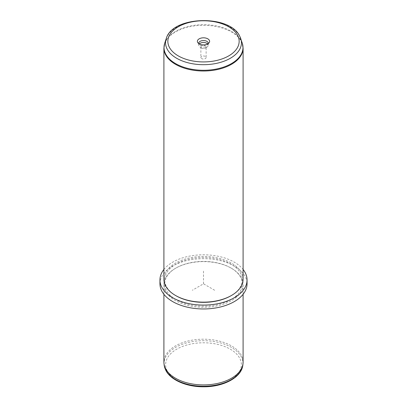 <?xml version="1.0" encoding="UTF-8"?>
<svg xmlns="http://www.w3.org/2000/svg" width="407" height="407" viewBox="0 0 407 407"><rect width="100%" height="100%" fill="white"/><g stroke="black" fill="none" stroke-linecap="round" stroke-linejoin="round"><path stroke-width="0.31" stroke-dasharray="2.04 1.53" d="M200.977 57.936A2.63 1.521 180 0 1 200.87 57.509A2.63 1.521 180 0 1 203.124 56.003A2.63 1.521 180 0 1 206.023 57.082A2.63 1.521 180 0 1 206.13 57.509A2.63 1.521 180 0 1 203.876 59.01A2.63 1.521 180 0 1 200.977 57.936M206.13 46.953A2.63 1.521 0 0 1 205.362 48.026A2.63 1.521 0 0 1 201.638 48.026A2.63 1.521 0 0 1 200.977 47.38A2.63 1.521 180 0 1 200.87 46.953A2.63 1.521 180 0 1 203.124 45.452A2.63 1.521 180 0 1 206.023 46.525A2.63 1.521 0 0 1 206.13 46.953L206.13 57.509M243.096 362.057A39.596 22.858 0 0 0 241.493 355.621A39.596 22.858 0 0 0 197.868 339.428A39.596 22.858 0 0 0 163.904 362.057M165.507 290.898A39.596 22.858 180 0 1 163.904 284.462A39.596 22.858 180 0 1 175.503 268.299A39.596 22.858 180 0 1 231.497 268.299A39.596 22.858 180 0 1 241.493 278.027A39.596 22.858 180 0 1 243.096 284.462A39.596 22.858 180 0 1 209.132 307.092A39.596 22.858 180 0 1 165.507 290.898M166.265 290.125A38.802 22.405 180 0 1 176.063 267.974A38.802 22.405 180 0 1 230.937 267.974A38.802 22.405 180 0 1 240.735 277.508A38.802 22.405 180 0 1 214.423 305.316A38.802 22.405 180 0 1 166.265 290.125M159.946 283.816A43.554 25.148 180 0 1 197.303 258.928A43.554 25.148 180 0 1 245.294 276.74A43.554 25.148 180 0 1 247.054 283.816M163.904 269.459A43.554 25.148 180 0 1 203.5 254.792A43.554 25.148 180 0 1 243.096 269.459M176.063 295.777A38.802 22.405 180 0 1 166.265 286.243A38.802 22.405 180 0 1 192.577 258.44A38.802 22.405 180 0 1 240.735 273.631A38.802 22.405 180 0 1 230.937 295.777M243.096 279.288A39.596 22.858 0 0 0 241.493 272.853A39.596 22.858 0 0 0 197.868 256.664A39.596 22.858 0 0 0 163.904 279.288M199.313 43.925A4.752 2.742 0 0 0 198.748 45.223A4.752 2.742 0 0 0 198.942 45.996A4.752 2.742 0 0 0 200.142 47.161A4.752 2.742 0 0 0 206.858 47.161A4.752 2.742 0 0 0 208.252 45.223A4.752 2.742 0 0 0 208.058 44.449A4.752 2.742 0 0 0 207.687 43.925M208.221 43.595A4.752 2.742 180 0 1 207.84 44.404A4.752 2.742 180 0 1 203.5 46.027A4.752 2.742 180 0 1 199.16 44.404A4.752 2.742 180 0 1 198.942 44.058A4.752 2.742 180 0 1 198.779 43.595M214.698 290.283L203.5 283.816L192.302 290.283M203.5 283.816L203.5 270.884M167.165 370.797A37.866 21.861 180 0 1 192.837 343.666A37.866 21.861 180 0 1 239.835 358.486A37.866 21.861 180 0 1 214.163 385.617A37.866 21.861 180 0 1 167.165 370.797M164.133 364.87A39.443 22.772 180 0 1 196.683 341.03A39.443 22.772 180 0 1 241.351 357.051A39.443 22.772 180 0 1 242.867 364.87M166.244 38.629A37.948 21.907 180 0 1 201.704 20.899A37.948 21.907 180 0 1 239.911 36.615M163.904 48.148A39.596 22.858 180 0 1 197.868 25.524A39.596 22.858 180 0 1 241.493 41.712A39.596 22.858 180 0 1 243.096 48.148M164.728 43.162A39.489 22.797 180 0 1 201.628 24.71A39.489 22.797 180 0 1 241.392 41.061A39.489 22.797 180 0 1 242.272 43.162M200.87 46.953L200.87 57.509M163.904 284.462L163.904 294.292M243.096 284.462L243.096 294.292M176.063 267.974L175.503 268.299M230.937 267.974L231.497 268.299M205.362 48.026L206.858 47.161M201.638 48.026L200.142 47.161M208.252 43.284L208.252 45.223M198.748 43.284L198.748 45.223M207.84 44.404L209.091 42.786M199.16 44.404L197.909 42.786"/><path stroke-width="0.61" d="M163.904 294.292L163.904 362.057A39.596 22.858 0 0 0 163.98 363.471A39.596 22.858 0 0 0 165.507 368.493A39.596 22.858 0 0 0 207.916 384.773A39.596 22.858 0 0 0 243.02 363.471A39.596 22.858 0 0 0 243.096 362.057L243.096 294.292M243.096 269.459A43.554 25.148 180 0 1 245.294 272.858A43.554 25.148 180 0 1 247.054 279.94L247.054 283.816A43.554 25.148 180 0 1 209.697 308.709A43.554 25.148 180 0 1 161.706 290.898A43.554 25.148 180 0 1 159.946 283.816L159.946 279.94A43.554 25.148 180 0 1 163.904 269.459M247.054 279.94A43.554 25.148 180 0 1 209.697 304.828A43.554 25.148 180 0 1 161.706 287.016A43.554 25.148 180 0 1 159.946 279.94M231.497 295.457L230.937 295.777A38.802 22.405 180 0 1 176.063 295.777L175.503 295.457A39.596 22.858 0 0 0 231.497 295.457A39.596 22.858 0 0 0 243.096 279.288L243.096 48.148A39.596 22.858 180 0 1 209.132 70.777A39.596 22.858 180 0 1 165.507 54.584A39.596 22.858 180 0 1 163.904 48.148L163.904 279.288A39.596 22.858 0 0 0 165.507 285.729A39.596 22.858 0 0 0 175.503 295.457M207.687 43.925A4.752 2.742 0 0 0 203.5 42.481A4.752 2.742 0 0 0 199.313 43.925M197.624 42.338A6.125 3.536 180 0 1 201.775 37.953A6.125 3.536 180 0 1 209.376 40.349A6.125 3.536 180 0 1 209.091 42.786A6.125 3.536 180 0 1 203.5 44.877A6.125 3.536 180 0 1 197.909 42.786A6.125 3.536 180 0 1 197.624 42.338M198.779 43.595A4.752 2.742 180 0 1 198.748 43.284A4.752 2.742 180 0 1 202.823 40.568A4.752 2.742 180 0 1 208.058 42.511A4.752 2.742 180 0 1 208.252 43.284A4.752 2.742 180 0 1 208.221 43.595M164.133 364.87L165.751 370.222C170.599 380.158 186.828 386.976 203.77 386.792C223.601 386.925 241.839 377.269 242.867 364.87A39.443 22.772 180 0 1 207.901 386.09A39.443 22.772 180 0 1 165.649 369.871A39.443 22.772 180 0 1 164.133 364.87L163.98 363.471M237.708 35.546A35.653 20.584 180 0 1 213.538 61.096A35.653 20.584 180 0 1 169.292 47.141A35.653 20.584 180 0 1 193.462 21.591A35.653 20.584 180 0 1 237.708 35.546M239.911 36.615A37.948 21.907 180 0 1 240.756 38.629A37.948 21.907 180 0 1 212.444 64.072A37.948 21.907 180 0 1 167.089 48.947A37.948 21.907 180 0 1 166.244 38.629L164.728 43.162L163.904 48.148M166.244 38.629C172.298 15.736 230.281 14.281 239.825 36.411L242.272 43.162A39.489 22.797 180 0 1 212.81 69.638A39.489 22.797 180 0 1 165.608 53.897A39.489 22.797 180 0 1 164.728 43.162M242.867 364.87L243.02 363.471M242.272 43.162L243.096 48.148"/></g></svg>
